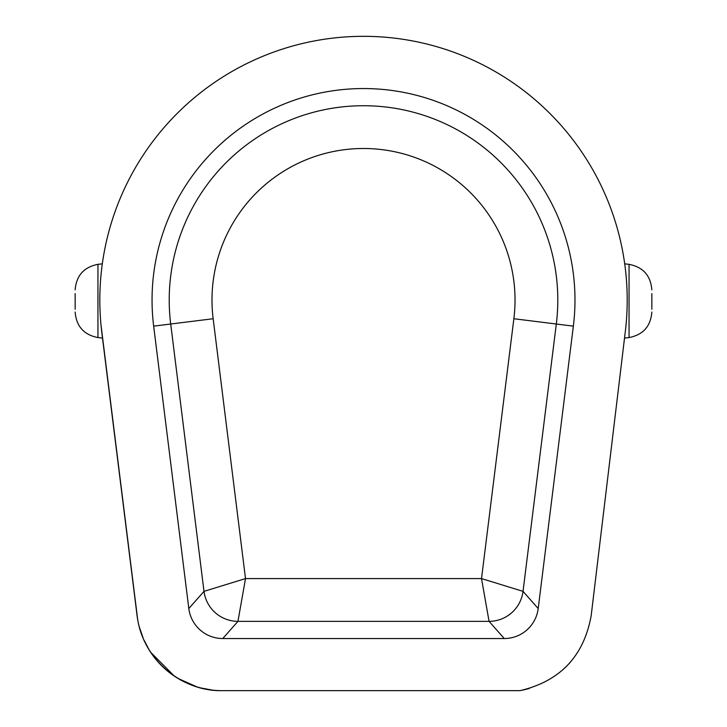 <?xml version="1.0" encoding="UTF-8"?>
<svg xmlns="http://www.w3.org/2000/svg" width="727" height="727" viewBox="0 0 727 727"><rect width="100%" height="100%" fill="white"/><g stroke="black" fill="none" stroke-linecap="round" stroke-linejoin="round"><path stroke-width="1.09" d="M101.053 325.351A263.583 263.583 0 0 0 101.934 333.529L137.067 615.578A85.668 85.668 0 0 0 222.071 690.65L504.929 690.65M101.017 325.078A263.692 263.692 0 0 1 367.289 36.35A263.692 263.692 0 0 1 625.184 332.593L591.16 615.751C583.799 656.272 560.09 681.235 520.014 690.65L222.171 690.65C180.214 691.559 141.474 657.299 137.185 615.605L101.017 325.078M153.67 326.141L188.82 608.544A34.351 34.269 131.5 0 0 222.78 638.533L504.247 638.533A34.351 34.269 48.5 0 0 538.198 608.544L573.358 326.141A211.466 211.466 0 0 0 363.509 88.549A211.466 211.466 0 0 0 153.67 326.141L170.709 324.015L203.996 591.36A34.269 34.178 41.5 0 0 237.947 621.358L245.508 578.583L203.996 591.36L188.82 608.544M222.78 638.533L237.947 621.358L489.071 621.358A34.269 34.178 -41.5 0 0 523.031 591.36L481.519 578.583L489.071 621.358L504.247 638.533M212.42 690.096L200.961 687.987M196.708 686.788L178.215 678.527M174.28 676.028L150.907 652.528M148.817 649.238L144.064 640.16M143.074 637.879L139.602 627.783M570.35 662.252L565.297 667.559M529.401 688.451L523.058 690.059M651.846 309.239L651.846 293.59M75.154 309.239L75.154 293.59M481.519 578.583L245.508 578.583L213.156 318.735A151.516 151.516 0 0 1 363.509 148.499A151.516 151.516 0 0 1 513.871 318.735L481.519 578.583M538.198 608.544L523.031 591.36L556.309 324.015A194.291 194.291 0 0 0 363.509 105.724A194.291 194.291 0 0 0 170.709 324.015L213.156 318.735M573.358 326.141L513.871 318.735M651.846 289.864C650.701 275.597 643.104 267.091 629.055 264.337L629.055 337.573C643.104 334.82 650.701 326.305 651.846 312.037M75.154 289.864C76.299 275.597 83.896 267.091 97.945 264.337L97.945 337.573C83.896 334.82 76.299 326.305 75.154 312.037M629.055 264.337L624.711 263.837M629.055 337.573L624.52 338.091M97.945 337.573L102.507 338.091M97.945 264.337L102.316 263.837"/></g></svg>
